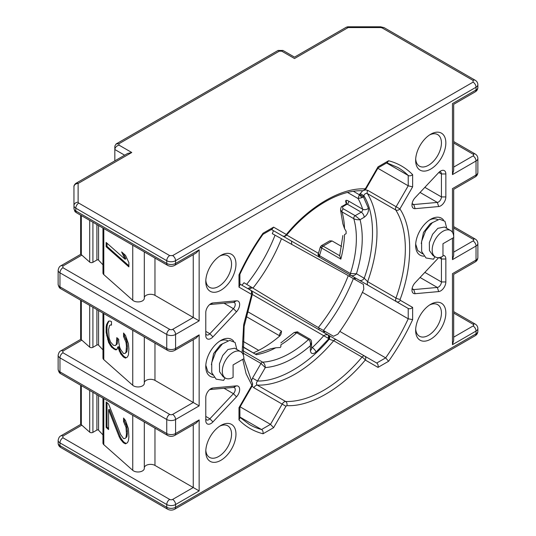 <?xml version="1.0" encoding="UTF-8"?>
<svg xmlns="http://www.w3.org/2000/svg" width="536" height="536" viewBox="0 0 536 536"><rect width="100%" height="100%" fill="white"/><g stroke="black" fill="none" stroke-linecap="round" stroke-linejoin="round"><path stroke-width="0.8" d="M282.733 50.397L281.742 51.161L294.512 58.531C294.512 56.702 294.512 56.702 294.512 58.531C294.512 56.702 294.512 56.702 294.512 58.531L348.152 27.564A4.167 1.3 76.6 0 0 347.181 26.914L348.152 26.8L348.152 27.564A4.167 2.405 -120 0 0 346.068 27.356L294.512 57.124L282.961 50.458L278.077 50.458L116.051 144.003L118.992 143.715L118.992 145.122C116.48 145.939 115.093 147.407 114.831 149.517L114.831 160.867M205.777 312.568A7.29 4.208 -60 0 1 210.929 303.637L210.929 303.637A7.29 4.208 -60 0 1 212.933 302.954L236.497 300.823A7.29 4.208 -60 0 1 239.646 304.488A7.29 4.208 -60 0 1 236.497 311.791L212.933 336.876A7.29 4.208 -60 0 1 205.777 335.529L205.777 312.568M205.777 397.598A7.29 4.208 -60 0 1 210.929 388.674L210.929 388.674A7.29 4.208 -60 0 1 212.933 387.984L236.497 385.86A7.29 4.208 -60 0 1 239.646 389.525A7.29 4.208 -60 0 1 236.497 396.828L212.933 421.912A7.29 4.208 -60 0 1 205.777 420.559L205.777 397.598M438.683 172.612A7.29 4.208 -60 0 1 440.686 170.991L440.686 170.991A7.29 4.208 -60 0 1 445.845 173.965L445.845 196.926A7.29 4.208 -60 0 1 438.683 206.541L415.119 208.665A7.29 4.208 -60 0 1 411.97 205A7.29 4.208 -60 0 1 415.119 197.697L438.683 172.612M438.683 257.649A7.29 4.208 -60 0 1 438.689 257.642L415.119 282.733A7.29 4.208 -60 0 0 411.97 290.036A7.29 4.208 -60 0 0 415.119 293.701L438.683 291.577L437.336 287.45L413.765 289.581A4.167 2.405 -60 0 1 412.827 289.393A4.167 2.405 -60 0 1 412.124 288.489M220.872 255.384L220.872 255.384A21.346 12.328 -60 0 1 235.967 264.101A21.346 12.328 -60 0 1 220.872 290.244A21.346 12.328 -60 0 1 205.777 281.534A21.346 12.328 -60 0 1 220.872 255.384L220.872 255.384M205.817 280.181A18.224 10.519 120 0 0 209.549 287.323A18.224 10.519 120 0 0 218.661 286.418A18.224 10.519 120 0 0 230.567 270.358A18.224 10.519 120 0 0 227.773 255.759A18.224 10.519 120 0 0 219.72 256.094M214.112 377.337A21.346 12.328 -60 0 1 205.777 366.564A21.346 12.328 -60 0 1 220.872 340.414L220.872 340.414A21.346 12.328 -60 0 1 233.642 341.184M227.767 340.789A18.224 10.519 120 0 0 219.72 341.13M220.872 425.45L220.872 425.45A21.346 12.328 -60 0 1 235.967 434.167A21.346 12.328 -60 0 1 220.872 460.31A21.346 12.328 -60 0 1 205.777 451.593A21.346 12.328 -60 0 1 220.872 425.45L220.872 425.45M205.817 450.247A18.224 10.519 120 0 0 209.549 457.389A18.224 10.519 120 0 0 218.661 456.484A18.224 10.519 120 0 0 230.567 440.425A18.224 10.519 120 0 0 227.773 425.825A18.224 10.519 120 0 0 219.72 426.16M430.743 134.214L430.743 134.214A21.346 12.328 -60 0 1 445.845 142.931A21.346 12.328 -60 0 1 430.743 169.075A21.346 12.328 -60 0 1 415.648 160.358A21.346 12.328 -60 0 1 430.743 134.214L430.743 134.214M415.695 159.011A18.224 10.519 120 0 0 419.427 166.153A18.224 10.519 120 0 0 428.539 165.249A18.224 10.519 120 0 0 440.445 149.189A18.224 10.519 120 0 0 437.651 134.583A18.224 10.519 120 0 0 429.597 134.925M423.983 256.168A21.346 12.328 -60 0 1 415.648 245.394A21.346 12.328 -60 0 1 430.743 219.244L430.743 219.244A21.346 12.328 -60 0 1 443.52 220.015M437.644 219.613A18.224 10.519 120 0 0 429.597 219.961M430.743 304.281L430.743 304.281A21.346 12.328 -60 0 1 445.845 312.997A21.346 12.328 -60 0 1 430.743 339.141A21.346 12.328 -60 0 1 415.648 330.424A21.346 12.328 -60 0 1 430.743 304.281L430.743 304.281M415.695 329.077A18.224 10.519 120 0 0 419.427 336.219A18.224 10.519 120 0 0 428.539 335.315A18.224 10.519 120 0 0 440.445 319.255A18.224 10.519 120 0 0 437.651 304.649A18.224 10.519 120 0 0 429.597 304.991M253.501 352.849A107.267 61.928 120 0 0 262.479 348.286A107.267 61.928 120 0 0 279.732 336.025L280.958 334.37L281.534 331.215L247.163 311.369M242.091 352.835L243.659 324.702L251.458 295.169L251.33 294.244L238.982 287.115L238.982 274.894C245.716 260.275 253.729 246.393 263.029 233.247L273.608 227.143L286.338 234.493A3.122 0.744 40 0 1 286.526 235.224C285.119 236.53 283.799 236.765 282.572 235.92L271.397 229.475L282.572 235.92A3.122 2.553 -60 0 0 286.338 234.493C309.533 206.146 341.519 187.56 364.795 188.906L365.659 188.257L378.007 166.864L388.587 160.76C397.886 163.165 405.899 167.795 412.633 174.642L412.633 186.856L408.218 185.804L396.131 206.735L399.903 208.913C412.854 228.215 412.961 265.086 400.158 299.356L400.285 300.281L412.633 307.409L412.633 319.63C405.899 334.25 397.886 348.132 388.587 361.277L378.007 367.388C378.416 365.445 377.987 363.998 376.714 363.033L250.774 290.318M252.329 294.492L323.737 335.717L325.372 334.799L327.824 334.806A3.122 1.889 120 0 1 328.045 338.183L328.682 338.906A3.122 2.553 -60 0 0 328.032 334.926L327.824 334.806M211.385 364.721L213.609 353.586L220.242 345.03L222.701 343.663M240.724 351.69L234.641 348.179L227.974 349.492L222.708 355.469L219.459 363.77L219.566 371.736L223.237 376.835L225.468 378.121A15.256 8.811 -60 0 1 223.13 365.894A15.256 8.811 -60 0 1 233.093 352.447A15.256 8.811 -60 0 1 240.724 351.69A15.256 8.811 -60 0 1 243.88 358.678L233.093 364.909L233.093 377.364A15.256 8.811 -60 0 1 225.468 378.121M421.256 243.552L423.487 232.416L430.12 223.86L432.579 222.494M450.595 230.52L444.512 227.009L437.852 228.323L432.586 234.299L429.336 242.6L429.443 250.567L433.115 255.665L435.339 256.945A15.256 8.811 -60 0 1 433.001 244.724A15.256 8.811 -60 0 1 442.971 231.277A15.256 8.811 -60 0 1 450.595 230.52A15.256 8.811 -60 0 1 453.758 237.508L442.971 243.733L442.971 256.195A15.256 8.811 -60 0 1 435.339 256.945M80.648 215.164L80.648 254.365L60.829 265.809A4.167 2.405 60 0 1 62.913 266.01L81.807 255.103L89.7 262.104A2.084 1.199 0 0 0 89.968 262.298A2.084 1.199 0 0 0 92.916 262.298L92.916 222.246M80.648 300.194L80.648 339.395L60.829 350.839A4.167 2.405 60 0 1 62.913 351.047L81.807 340.139L89.7 347.134A2.084 1.199 0 0 0 89.968 347.328A2.084 1.199 0 0 0 92.916 347.328L92.916 307.275M452.471 232.349L452.471 188.632C454.059 189.55 454.059 189.55 452.471 188.632L476.035 175.031L476.035 161.001L452.471 174.602L452.471 103.602C454.059 104.52 454.059 104.52 452.471 103.602L476.035 89.994L476.035 87.234L175.58 260.697L175.58 263.464L199.144 249.856L199.144 320.856L175.58 334.464L175.58 348.494L199.144 334.886L199.144 405.893L175.58 419.494L175.58 433.53L199.144 419.923L199.144 490.922L193.255 487.526L172.639 499.425A2.084 1.199 180 0 1 169.691 499.425L62.913 437.778L62.913 436.076L81.807 425.169L89.7 432.17A2.084 1.199 0 0 0 89.968 432.364A2.084 1.199 0 0 0 92.916 432.364L92.916 392.312M242.801 346.913L256.335 354.725A93.726 54.116 120 0 0 275.732 347.797L280.274 347.509L280.884 346.645L280.884 344.822A93.726 54.116 120 0 0 296.683 332.762L293.936 332.642M102.966 313.078L102.966 358.001A5.206 3.008 0 0 0 103.81 359.643L132.754 385.304A6.291 3.631 0 0 0 133.578 385.893A6.291 3.631 0 0 0 140.432 386.677A6.291 3.631 0 0 0 144.311 383.327A6.291 3.631 0 0 0 144.305 383.126M102.966 228.048L102.966 272.971A5.206 3.008 0 0 0 103.81 274.613L132.754 300.274A6.291 3.631 0 0 0 133.578 300.857A6.291 3.631 0 0 0 140.432 301.647A6.291 3.631 0 0 0 144.311 298.291A6.291 3.631 0 0 0 144.305 298.096M102.966 264.838L98.557 260.134A1.039 0.603 0 0 0 98.376 259.994A1.039 0.603 0 0 0 96.902 259.994L92.916 262.298M102.966 349.867L98.557 345.164A1.039 0.603 0 0 0 98.376 345.023A1.039 0.603 0 0 0 96.902 345.023L92.916 347.328M412.633 307.409C411.159 308.736 409.692 309.084 408.218 308.468L291.49 241.073L291.772 244.51M290.405 240.45A3.122 1.802 -60 0 1 290.385 240.436L279.316 234.044M378.007 367.388L365.277 360.031A3.122 0.744 -140 0 0 362.028 357.11A3.122 1.802 -60 0 1 363.066 356.206A3.122 1.802 -60 0 1 363.388 356.045A3.122 1.802 -60 0 1 364.627 356.051L364.627 356.051A3.122 2.553 120 0 1 365.277 360.031C342.082 388.386 310.096 406.971 286.82 405.625L285.956 406.275L273.608 427.661L270.486 424.358L240.121 406.831M273.608 427.661L263.029 433.771C253.729 431.359 245.716 426.73 238.982 419.889L238.982 407.668L239.853 407.306L252.208 385.9L246.104 373.719L242.748 359.328M442.971 255.324A7.29 4.208 -60 0 1 445.845 259.002L445.845 281.956A7.29 4.208 -60 0 1 438.683 291.577M412.633 186.856L399.903 208.913A3.122 2.439 147.8 0 1 395.742 209.965A115.602 66.739 -60 0 1 395.99 298.029A3.122 0.757 19.8 0 0 400.158 299.356M412.633 174.642C410.985 175.895 409.511 176.17 408.218 175.473L386.577 162.978M388.587 160.76L387.434 162.482L378.088 167.875M378.007 166.864L378.128 167.802L366.155 188.538C365.532 189.798 364.312 190.535 362.497 190.749A3.122 2.432 91.6 0 0 364.795 188.906M273.608 227.143L272.315 228.946L262.975 234.339M263.029 233.247L263.029 234.259C254.104 246.942 246.372 260.329 239.853 274.399L238.982 274.894M238.982 287.115L239.894 285.092L239.894 274.311M251.33 294.244A3.122 2.553 -60 0 0 250.68 290.264L239.894 284.04L250.68 290.264A4.167 2.405 -60 0 1 251.21 293.949M238.982 407.668L251.712 385.612A3.122 2.439 -32.2 0 0 252.148 382.677L243.8 358.725M238.982 419.889L239.894 418.026L239.894 407.226M263.029 433.771C263.29 431.701 262.794 430.287 261.535 429.53A148.405 85.68 -60 0 1 249.394 424.512L239.894 417.31M388.587 361.277L385.659 357.867L376.714 363.033L364.627 356.051M412.633 319.63L408.218 318.799A148.405 85.68 -60 0 1 385.659 357.867L339.844 331.409M400.285 300.281A3.122 2.553 120 0 1 396.513 301.708A4.167 2.405 -60 0 1 395.99 298.029L367.636 281.661L364.205 278.244A4.167 3.404 120 0 1 359.18 280.154L408.218 308.468L408.218 318.799L362.396 292.341M209.67 304.549A4.167 2.405 -60 0 1 209.864 304.522L233.428 302.398A4.167 2.405 -60 0 1 234.366 302.585A4.167 2.405 -60 0 1 233.428 308.662L209.864 333.747A4.167 2.405 -60 0 1 206.635 334.879A4.167 2.405 -60 0 1 205.777 332.977M209.67 389.578A4.167 2.405 -60 0 1 209.864 389.551L233.428 387.428A4.167 2.405 -60 0 1 234.366 387.615A4.167 2.405 -60 0 1 233.428 393.699L209.864 418.784A4.167 2.405 -60 0 1 206.635 419.916A4.167 2.405 -60 0 1 205.777 418.006M439.426 171.902A4.167 2.405 -60 0 1 440.558 172.056A4.167 2.405 -60 0 1 441.423 173.965L441.423 196.926A4.167 2.405 -60 0 1 437.336 202.42L413.765 204.544A4.167 2.405 -60 0 1 412.827 204.357A4.167 2.405 -60 0 1 412.124 203.459M440.739 257.213A4.167 2.405 -60 0 1 441.423 259.002L441.423 281.956A4.167 2.405 -60 0 1 437.336 287.45L420.057 277.481M205.817 365.271L207.874 371.703L212.618 374.959M415.688 244.101L417.752 250.533L422.495 253.789M452.471 174.602L453.69 170.495L453.69 104.306L475.171 91.904A4.167 2.405 -120 0 0 476.035 89.994A6.251 3.605 0 0 0 477.864 87.448L477.864 84.681A6.251 3.605 180 0 1 476.035 87.234A4.167 2.405 -120 0 0 473.087 82.129L473.087 80.427L382.135 27.919L380.661 27.564L348.152 27.564M477.864 331.275A6.251 3.605 180 0 1 476.035 333.828A4.167 2.405 60 0 1 475.171 335.737C476.899 334.678 477.797 333.191 477.864 331.275L477.864 328.514A6.251 3.605 180 0 1 476.035 331.067L452.471 344.668L452.471 273.668C454.059 274.586 454.059 274.586 452.471 273.668L476.035 260.06L476.035 246.031L452.471 259.638L453.69 255.531L453.69 237.549M452.471 344.668L453.69 340.561L453.69 274.372L475.171 261.97A4.167 2.405 -120 0 0 476.035 260.06A6.251 3.605 0 0 0 477.864 257.515C477.784 259.458 476.886 260.945 475.171 261.97M199.144 419.923L196.203 423.031L174.716 435.433C172.351 436.659 169.979 436.659 167.607 435.433A4.167 2.405 120 0 1 166.743 433.53L166.743 419.494A4.167 2.405 -60 0 1 169.691 414.395L62.913 352.748L62.913 351.047M199.144 405.893L193.255 402.489L172.639 414.395A4.167 2.405 60 0 1 175.58 419.494A6.251 3.605 180 0 1 166.743 419.494L59.965 357.847L59.965 371.877A6.251 3.605 0 0 1 58.136 369.331L58.136 355.294A6.251 3.605 180 0 0 59.965 357.847A4.167 2.405 -60 0 1 62.913 352.748M199.144 334.886L196.203 338.002L174.716 350.403C172.351 351.623 169.979 351.623 167.607 350.403A4.167 2.405 120 0 1 166.743 348.494L166.743 334.464A4.167 2.405 -60 0 1 169.691 329.359L62.913 267.712L62.913 266.01M199.144 320.856L193.255 317.459L172.639 329.359A4.167 2.405 60 0 1 175.58 334.464A6.251 3.605 180 0 1 166.743 334.464L59.965 272.817L59.965 286.847A6.251 3.605 0 0 1 58.136 284.294L58.136 270.265A6.251 3.605 180 0 0 59.965 272.817A4.167 2.405 -60 0 1 62.913 267.712M199.144 249.856L196.203 252.965L174.716 265.367C172.351 266.593 169.979 266.593 167.607 265.367A4.167 2.405 120 0 1 166.743 263.464L166.743 260.697A6.251 3.605 180 0 0 175.58 260.697A4.167 2.405 60 0 0 172.639 255.598L169.691 255.598A4.167 2.405 120 0 0 166.743 260.697L75.79 208.182L75.79 210.95A4.167 2.405 120 0 0 76.648 212.852L167.607 265.367M75.717 183.513A4.167 2.405 60 0 1 76.038 183.258L127.602 153.49L131.762 152.492L78.122 183.466L78.122 202.233L78.732 203.084L169.691 255.598M76.038 183.258A4.167 2.405 60 0 1 78.122 183.466A4.167 3.404 0 0 0 75.181 184.458A4.167 1.702 -129.2 0 1 75.489 183.64L76.038 183.258M81.867 255.069L81.325 254.754L81.325 215.552M81.807 255.103L81.325 254.754M81.867 340.099L81.325 339.784L81.325 300.589M81.807 340.139L81.325 339.784M81.867 425.135L81.325 424.82L81.325 385.618M81.807 425.169L81.325 424.82M377.853 168.277L408.218 185.804L408.218 175.473A148.405 85.68 -60 0 0 397.799 167.466L386.818 162.837M327.663 261.957L350.712 275.263C352.433 276.201 354.35 275.698 356.453 273.769L364.205 278.244C375.408 246.962 375.267 213.764 363.857 195.667C364.741 193.724 365.921 193.034 367.395 193.596L395.742 209.965A3.122 1.802 -60 0 1 395.508 208.524A3.122 1.802 -60 0 1 396.131 206.735L367.776 190.367L365.036 189.858M362.664 190.749L359.328 194.715A3.122 0.543 44.5 0 0 362.363 197.55L363.308 196.612L359.535 194.434M239.894 417.035L261.535 429.53L270.486 424.358L282.184 404.097A4.167 2.405 -60 0 1 284.268 401.893A4.167 2.405 -60 0 1 285.634 401.498L257.287 385.129C256.074 384.124 256.161 382.758 257.535 381.016L252.51 378.115L251.344 381.351M252.128 386.047L253.836 387.722L285.956 406.275M144.311 467.687A6.251 3.605 0 0 1 148.378 464.585A6.251 3.605 0 0 1 154.964 465.416L193.255 487.526L193.255 424.733M102.966 398.114L102.966 443.038A5.206 3.008 0 0 0 103.81 444.679L132.754 470.34A6.291 3.631 0 0 0 139.816 471.841A6.291 3.631 0 0 0 144.311 468.357A6.291 3.631 0 0 0 144.305 468.163M102.966 434.904L98.557 430.2A1.039 0.603 0 0 0 96.902 430.06L92.916 432.364M144.311 382.657A6.251 3.605 0 0 1 148.378 379.548A6.251 3.605 0 0 1 154.964 380.379L193.255 402.489L193.255 339.697M144.311 297.621A6.251 3.605 0 0 1 148.378 294.519A6.251 3.605 0 0 1 154.964 295.349L193.255 317.459L193.255 254.667M124.654 155.192L114.831 149.517L114.831 146.12L116.051 144.003M281.742 51.161L279.296 51.161L278.305 50.397M75.181 184.458A4.167 3.404 0 0 0 73.955 186.863L73.955 208.397A6.251 3.605 180 0 0 75.79 210.95L166.743 263.464A6.251 3.605 0 0 0 175.58 263.464A4.167 2.405 60 0 1 174.716 265.367M347.542 192.464L358.075 198.548L359.328 194.715L353.432 191.312M290.385 240.436L350.712 275.263A2.084 1.199 -60 0 1 350.41 273.528L356.453 273.769C362.678 253.3 363.877 235.264 360.065 219.666C357.525 219.928 355.428 219.593 353.773 218.668A2.084 1.199 -60 0 1 355.187 215.68L360.065 219.666L364.172 217.294C367.435 214.795 368.842 211.787 368.4 208.263L363.308 196.612L363.857 195.667L360.085 193.489M243.136 353.15L260.978 363.448A2.084 1.199 -60 0 1 262.017 362.349A2.084 1.199 -60 0 1 262.627 362.148C264.302 363.16 265.193 364.976 265.286 367.589L260.978 363.448L252.51 378.115M311.557 348.903L311.563 342.477L310.344 345.747C294.921 359.06 279.906 366.336 265.286 367.589L257.535 381.016C279.028 381.545 307.852 364.741 329.231 339.221L333.673 340.735L362.028 357.11A115.602 66.739 -60 0 1 323.597 390.375A115.602 66.739 -60 0 1 285.634 401.498A3.122 2.432 -88.4 0 1 286.82 405.625M323.69 332.421L325.252 331.516M280.884 342.886L293.969 332.615C296.797 331.724 298.184 331.637 298.13 332.36L298.13 332.36A2.084 1.199 120 0 0 297.085 332.461A2.084 1.199 120 0 0 296.683 332.762L308.461 339.569C310.103 340.534 310.733 342.591 310.344 345.747L310.344 350.49C310.873 353.948 312.776 354.477 316.052 352.072L328.682 338.906L329.231 339.221A3.122 2.553 -60 0 0 328.581 335.241L328.032 334.926M355.194 279.658L355.194 277.856M359.18 280.154L396.513 301.708M125.987 437.202L126.469 434.086L125.987 427.279L123.568 421.591L123.568 418.047L125.504 420.472L128.406 428.713L128.888 436.94L128.406 440.76L127.434 442.736L125.504 443.855L123.568 442.85L120.667 439.567L119.213 436.867L108.574 409.718L108.574 429.557L106.155 427.413L106.155 401.906L108.574 404.05L120.667 434.609L123.568 438.595L125.022 438.468L126.858 436.873L125.022 438.468M118.731 342.189L119.696 347.301L120.667 349.573L123.568 353.566L125.022 353.432L125.987 352.165L126.469 346.216L125.987 342.243L123.568 336.561L123.568 333.017L125.504 335.442L128.406 343.683L128.888 349.07L128.406 355.02L127.434 356.996L125.504 358.115L123.568 357.11L120.667 353.827L117.766 347L116.794 349.686L115.347 349.82L111.475 347.1L108.574 342.397L106.155 332.461L106.155 326.793L106.637 324.387L108.574 321.138L110.027 321.01L111.475 321.587L111.475 325.131L110.51 324.984L109.538 325.54L108.574 329.64L109.056 337.868L110.51 341.988L113.411 345.271L115.347 345.566L116.312 344.3L116.794 337.64L118.731 339.355L118.731 342.189M128.888 262.62L128.888 266.874L106.155 246.721L106.155 242.466L125.022 259.19L121.632 251.933L125.504 255.364L128.888 262.62M368.4 208.263A4.167 3.002 -17.3 0 1 362.638 209.181A2.084 1.199 -60 0 1 361.224 212.189L347.234 204.109A2.084 1.199 120 0 0 348.641 201.101L362.638 209.181A107.267 61.928 -60 0 0 358.075 198.548L362.363 197.55M348.641 201.101C346.35 199.908 345.385 200.122 345.76 201.764A3.122 2.204 165.3 0 1 346.645 202.849L346.015 200.444L346.645 202.849L346.022 204.109M341.573 246.439L332.052 240.939L329.714 240.878L321.305 245.736L323.081 246.118L332.052 240.939M316.052 352.072A4.167 1.595 -132.9 0 0 312.247 347.616A107.267 61.928 -60 0 0 323.737 335.717L328.045 338.183M279.356 234.071A3.122 1.802 -60 0 1 279.343 234.058L319.778 257.407A2.084 1.199 120 0 1 319.483 255.672A93.726 54.116 120 0 0 321.694 248.054L340.836 259.109A93.726 54.116 120 0 0 344.534 234.58L346.115 233.669L346.115 231.264L344.534 228.631A93.726 54.116 120 0 0 341.988 211.861L353.773 218.668A93.726 54.116 -60 0 1 350.41 273.528L319.483 255.672L318.364 253.742L320.307 247.036L321.305 245.736M225.033 377.867L223.653 380.372L216.129 379.146L211.78 372.641L211.707 362.691L215.72 352.092L222.447 343.877L229.669 340.367L235.083 342.471L236.865 349.465M434.904 256.697L433.53 259.203L425.999 257.977L421.658 251.471L421.584 241.515L425.597 230.922L432.324 222.701L439.547 219.197L444.954 221.301L446.743 228.296M126.469 431.252L127.34 430.924L127.34 433.758L126.469 434.086M127.34 433.758L126.858 436.873M107.026 402.677L107.026 427.085L106.155 427.413M107.026 427.085L108.574 428.458M119.213 436.867L120.084 436.538L109.445 409.39L108.574 409.718M120.084 436.538L121.538 439.239L120.667 439.567M121.538 439.239L123.474 441.664L122.603 441.992M123.474 441.664L124.439 442.522L123.568 442.85M124.439 442.522L126.215 443.446M124.439 419.139L124.439 421.263L123.568 421.591M124.439 421.263L125.893 423.969L125.022 424.298M125.893 423.969L126.858 426.951L125.987 427.279M126.858 426.951L127.34 430.924M117.665 338.417L117.665 340.146L116.794 340.474M117.665 340.146L117.183 343.971L116.312 344.3M117.183 343.971L115.347 345.566M111.475 324.669L110.51 324.984M109.244 321.077L107.609 322.411M108.48 322.082L107.508 324.059L106.637 324.387M107.508 324.059L107.026 326.464L106.155 326.793M107.026 326.464L107.026 332.132L106.155 332.461M107.026 332.132L107.508 335.395L106.637 335.724M107.508 335.395L108.48 339.087L107.609 339.415M108.48 339.087L109.445 342.069L108.574 342.397M109.445 342.069L110.898 344.775L110.027 345.104M110.898 344.775L112.346 346.772L111.475 347.1M112.346 346.772L114.282 348.487L113.411 348.815M114.282 348.487L116.218 349.492L115.347 349.82M116.218 349.492L116.888 349.432M119.213 351.12L120.084 350.792L118.637 346.671L117.766 347M120.084 350.792L121.538 353.499L120.667 353.827M121.538 353.499L123.474 355.924L122.603 356.252M123.474 355.924L124.439 356.782L123.568 357.11M124.439 356.782L126.215 357.706M124.439 334.109L124.439 336.233L123.568 336.561M124.439 336.233L125.893 338.933L125.022 339.261M125.893 338.933L126.858 341.914L125.987 342.243M126.858 341.914L127.34 345.888L126.469 346.216M127.34 345.888L127.34 348.722L126.469 349.05M127.34 348.722L126.858 351.837L125.987 352.165M126.858 351.837L125.022 353.432M106.155 246.721L107.026 246.393L128.888 265.769M123.381 253.488L125.893 258.861L125.022 259.19M107.026 243.237L107.026 246.393M275.732 347.797L270.74 348.762L255.27 354.122M340.836 259.109L339.703 255.719L342.859 235.552M343.489 206.273L347.234 204.109L346.042 204.095L342.45 206.172A2.084 1.199 60 0 1 343.489 206.273C342.229 207.177 342.196 208.048 343.402 208.873A2.084 1.199 120 0 0 341.988 211.861L340.554 210.192M256.335 354.725L242.795 346.671M339.703 255.719L323.081 246.118A2.084 1.199 120 0 0 321.694 248.054C320.039 247.089 319.865 246.808 321.171 247.223M342.45 206.172C341.412 206.172 340.775 207.519 340.561 210.199L342.873 223.827L344.534 228.631M273.447 230.654A105.706 61.03 -60 0 1 272.328 233.683L343.851 273.112L363.448 284.422L363.79 289.273A143.715 82.973 -60 0 1 337.881 334.149L333.506 336.28L313.915 324.97L244.007 282.74A105.706 61.03 -60 0 1 241.944 285.219M246.701 284.294C258.593 269.36 268.034 253.012 275.028 235.237M253.836 387.722A4.167 2.405 120 0 1 255.92 385.525A4.167 2.405 120 0 1 257.287 385.129A115.602 66.739 120 0 0 295.249 374.007A115.602 66.739 120 0 0 333.673 340.735A3.122 1.802 120 0 1 334.712 339.837A3.122 1.802 120 0 1 336.273 339.683L328.581 335.241M298.13 332.36L309.909 339.161A2.084 1.199 -60 0 1 309.915 339.161L309.909 339.161A2.084 1.199 -60 0 0 308.87 339.268A2.084 1.199 -60 0 0 308.461 339.569A93.726 54.116 -60 0 1 290.09 353.17A93.726 54.116 -60 0 1 262.627 362.148L242.962 350.792M89.7 262.104L89.7 220.39M89.7 347.134L89.7 305.42M89.7 432.17L89.7 390.449M132.754 385.304L132.754 330.276M132.754 300.274L132.754 245.247M98.557 225.502L98.557 260.134M98.557 310.532L98.557 345.164M453.69 313.064L473.087 324.26A2.084 1.199 180 0 1 473.087 325.962A4.167 2.405 60 0 1 476.035 331.067L476.035 333.828L175.58 507.291A4.167 2.405 60 0 1 174.716 509.2L475.171 335.737M199.144 490.922L175.58 504.53L175.58 507.291A6.251 3.605 180 0 1 166.743 507.291A4.167 2.405 120 0 0 167.607 509.2C169.979 510.426 172.351 510.426 174.716 509.2M59.965 445.644A4.167 2.405 120 0 0 60.829 447.553C59.101 446.495 58.203 445.007 58.136 443.091A6.251 3.605 180 0 0 59.965 445.644L166.743 507.291L166.743 504.53L59.965 442.883L59.965 445.644M452.471 259.638L452.471 238.252M172.639 499.425A4.167 2.405 60 0 1 175.58 504.53A6.251 3.605 180 0 1 166.743 504.53A4.167 2.405 120 0 1 169.691 499.425M62.913 437.778A4.167 2.405 120 0 0 59.965 442.883A6.251 3.605 180 0 1 58.136 440.331L58.136 443.091M473.087 324.26A4.167 2.405 -60 0 1 475.171 324.059L453.69 311.651M365.659 188.257L366.155 188.538M251.458 295.169A3.122 0.757 19.8 0 0 252.188 294.947C252.905 293.56 252.402 291.999 250.68 290.264M205.777 331.389L209.864 333.747L212.933 336.876M236.497 311.791L233.428 308.662L224.041 303.242M233.428 302.398L236.497 300.823M212.933 302.954L209.864 304.522M205.777 416.418L209.864 418.784L212.933 421.912M236.497 396.828L233.428 393.699L224.041 388.278M233.428 387.428L236.497 385.86M212.933 387.984L209.864 389.551M412.197 203.64L413.765 204.544L415.119 208.665M438.683 206.541L437.336 202.42L420.057 192.444M424.84 187.352L441.423 196.926L445.845 196.926M445.845 173.965L441.423 173.965L438.823 172.465M412.197 288.676L413.765 289.581L415.119 293.701M424.84 272.382L441.423 281.956L445.845 281.956M445.845 259.002L441.423 259.002L439.018 257.608M473.087 82.129L172.639 255.598M453.69 236.142L453.69 189.342L475.171 176.934A4.167 2.405 -120 0 0 476.035 175.031A6.251 3.605 0 0 0 477.864 172.478L477.864 158.448A6.251 3.605 180 0 1 476.035 161.001A4.167 2.405 -120 0 0 473.087 155.896L453.69 167.098M477.864 257.515L477.864 243.478A6.251 3.605 180 0 1 476.035 246.031A4.167 2.405 -120 0 0 473.087 240.932L453.69 252.128M473.087 325.962L453.69 337.164M58.136 369.331C58.638 371.796 59.536 373.284 60.829 373.786A4.167 2.405 -60 0 1 59.965 371.877L166.743 433.53A6.251 3.605 0 0 0 175.58 433.53A4.167 2.405 60 0 1 174.716 435.433M58.136 284.294C58.638 286.767 59.536 288.254 60.829 288.75A4.167 2.405 -60 0 1 59.965 286.847L166.743 348.494A6.251 3.605 0 0 0 175.58 348.494A4.167 2.405 60 0 1 174.716 350.403M62.913 436.076A4.167 2.405 -120 0 0 60.829 435.875C59.536 436.371 58.638 437.858 58.136 440.331M252.356 287.651L248.939 289.259M453.69 228.028L473.087 239.23A2.084 1.199 180 0 1 473.087 240.932M453.69 142.998L473.087 154.194A2.084 1.199 180 0 1 473.087 155.896M279.296 51.161L118.992 143.715M118.992 145.122L131.762 152.492M368.165 285.34A4.167 2.405 120 0 1 367.636 281.661A115.602 66.739 120 0 0 367.395 193.596A3.122 1.802 120 0 1 367.776 190.367M282.572 235.92L271.397 229.475M477.864 84.681C477.797 82.765 476.899 81.284 475.171 80.226A4.167 2.405 120 0 0 473.087 80.427M477.864 158.448C477.784 156.505 476.886 155.018 475.171 153.993A4.167 2.405 120 0 0 473.087 154.194M477.864 243.478C477.784 241.535 476.886 240.048 475.171 239.023A4.167 2.405 120 0 0 473.087 239.23M154.964 465.416L154.964 428.13M172.639 414.395A2.084 1.199 180 0 1 169.691 414.395M154.964 380.379L154.964 343.1M172.639 329.359A2.084 1.199 180 0 1 169.691 329.359M154.964 295.349L154.964 258.071M311.563 348.058A2.084 1.199 -60 0 0 312.247 347.616L311.563 347.221M245.977 316.401L279.417 335.704L279.417 336.293M258.7 350.356L242.821 341.184M380.661 27.564L380.661 26.8L348.152 26.8M382.135 27.919A4.167 2.405 -60 0 1 384.212 27.711L380.661 26.8M78.732 203.084A4.167 2.405 120 0 0 75.79 208.182A6.251 3.605 0 0 1 73.955 205.63A4.167 3.404 180 0 1 78.122 202.233M319.878 328.414L318.163 329.225M322.813 331.911L324.528 331.101M354.316 277.346L354.47 279.243M318.478 253.381L286.686 235.029M349.82 276.556L349.66 274.66M103.81 398.596L103.81 444.679M132.754 470.34L132.754 415.313M103.81 313.567L103.81 359.643M103.81 228.53L103.81 274.613M279.792 335.971A3.122 1.802 0 0 0 279.417 335.704A4.167 2.405 -60 0 1 281.534 331.215M345.76 201.764A107.267 61.928 -60 0 1 346.283 203.901M96.902 224.55L96.902 259.994M96.902 309.58L96.902 345.023M96.902 394.617L96.902 430.06M311.563 348.789A4.167 2.405 180 0 1 310.344 350.49M343.402 208.873L355.187 215.68L361.224 212.189A4.167 2.405 60 0 1 364.172 217.294M98.557 395.568L98.557 430.2M253.019 288.046A116.118 67.04 120 0 0 281.434 238.835M348.273 275.658A116.118 67.04 -60 0 1 318.33 327.523M323.429 330.464C335.931 314.632 345.908 297.346 353.371 278.606M73.955 186.863C73.754 185.985 74.263 184.913 75.489 183.64M167.607 509.2L60.829 447.553M477.864 328.514C477.784 326.571 476.886 325.084 475.171 324.059M286.526 235.224C310.029 206.863 339.844 189.778 362.497 190.749M243.324 355.033L244.155 326.391L252.188 294.947M60.829 435.875L80.648 424.432L80.648 385.23M251.243 286.981L247.806 288.603M347.181 26.914L346.068 27.356M252.148 382.677C252.697 383.086 252.717 384.158 252.208 385.9M475.171 91.904C476.899 90.845 477.797 89.358 477.864 87.448M477.864 172.478C477.784 174.421 476.886 175.909 475.171 176.934M60.829 265.809C59.536 266.305 58.638 267.792 58.136 270.265M60.829 350.839C59.536 351.341 58.638 352.829 58.136 355.294M453.69 226.621L475.171 239.023M453.69 141.584L475.171 153.993M475.171 80.226L384.212 27.711M60.829 373.786L167.607 435.433M60.829 288.75L167.607 350.403M76.648 212.852C75.563 211.331 75.295 213.703 73.955 208.397M319.778 257.407C318.216 255.665 317.741 254.446 318.364 253.742M144.311 421.986L144.311 468.357M144.311 383.327L144.311 336.95M144.311 298.291L144.311 251.92M311.563 342.477C311.49 340.802 310.94 339.697 309.909 339.161"/></g></svg>
